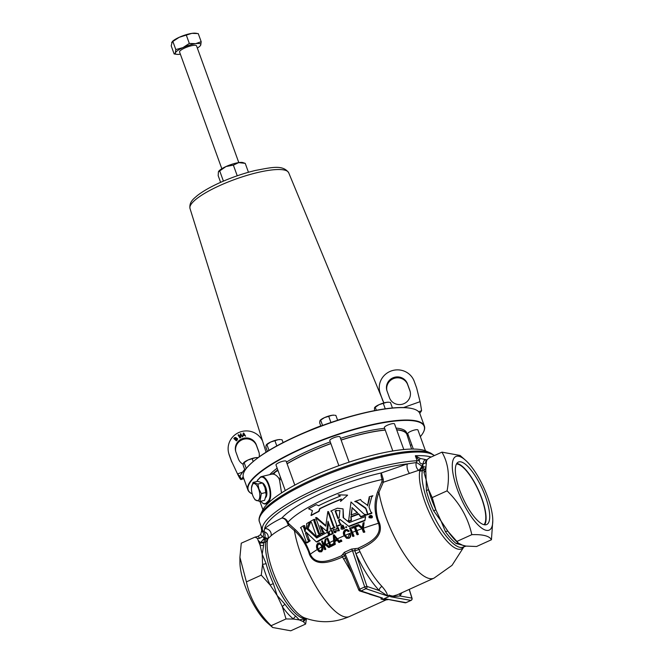 <?xml version="1.0" encoding="UTF-8"?>
<svg xmlns="http://www.w3.org/2000/svg" width="664" height="664" viewBox="0 0 664 664"><rect width="100%" height="100%" fill="white"/><g stroke="black" fill="none" stroke-linecap="round" stroke-linejoin="round"><path stroke-width="1" d="M346.019 527.432L346.774 527.125L346.019 527.432M346.317 526.851L345.546 527.166L346.774 527.125M369.068 516.326L369.018 517.663L372.147 517.704L372.321 517.19L369.118 517.181L369.068 516.326L372.313 516.169L372.321 517.19M243.165 464.327A10.832 10.524 165.6 0 1 238.326 458.724L235.936 452.126A10.832 10.524 165.6 0 1 243.032 438.431A10.832 10.524 165.6 0 1 256.329 444.863L258.719 451.462A10.832 10.524 165.6 0 1 259.151 456.857M235.762 451.611A10.832 10.524 165.6 0 1 256.553 445.735L258.943 452.342A10.832 10.524 165.6 0 1 259.109 452.848M389.444 397.678A10.832 10.524 -14.4 0 0 403.231 403.944A10.832 10.524 -14.4 0 0 409.846 390.415L407.455 383.817A10.832 10.524 -14.4 0 0 394.15 377.384A10.832 10.524 -14.4 0 0 387.062 391.079L389.444 397.678M272.638 627.488L267.384 622.865A40.404 12.608 -114.4 0 1 244.966 585.681A40.404 12.608 -114.4 0 1 239.92 562.342L239.911 557.303L246.402 581.888C250.054 598.538 258.296 613.138 271.144 625.696L272.638 627.488L290.766 630.8L305.639 624.052L306.461 618.541M260.886 525.805L262.305 531.598C263.932 533.308 264.048 534.993 262.662 536.67L259.549 538.371L257.507 538.446L255.059 537.101L241.273 543.177L239.911 557.303M351.629 572.725L342.516 557.005C332.73 561.288 315.533 568.235 309.49 554.54L308.428 551.261C304.66 542.322 299.987 535.458 294.418 530.652L288.417 525.299C280.681 528.976 274.896 532.478 271.045 535.806L267.982 538.67L267.542 539.948A3.61 3.137 11.1 0 1 265.899 541.658L263.94 542.679A3.61 3.129 10.6 0 1 260.346 542.505L258.122 540.322L260.031 545.036A3.61 2.971 -175.9 0 0 263.633 545.119L262.197 554.208L262.562 564.192L261.276 575.14L270.115 585.034L273.327 583.581L277.137 595.467L285.105 604.423A45.119 14.077 65.6 0 0 295.878 616.3L299.315 619.919L305.216 618.732M457.313 489.343A40.404 12.608 65.6 0 0 479.699 526.502A40.404 12.608 65.6 0 0 492.788 520.601A40.404 12.608 65.6 0 0 487.741 497.253A40.404 12.608 65.6 0 0 465.331 460.077A40.404 12.608 65.6 0 0 457.313 489.343M432.198 497.593L435.858 509.836A46.92 14.641 65.6 0 1 431.559 499.278A46.92 14.641 65.6 0 1 428.313 488.994A3.61 1.618 -14.9 0 1 426.412 490.787L426.147 479.823L428.313 488.994L432.198 497.593L447.071 490.845C459.878 503.337 468.128 517.945 471.814 534.661C482.952 534.288 489.492 535.989 491.435 539.757L492.788 520.601M425.865 468.386A3.61 3.129 10.6 0 1 424.279 469.938L422.819 466.319L422.951 464.153L421.839 466.219A5.412 0.855 36.8 0 0 416.32 462.551L417.133 460.741L415.324 455.736L420.063 458.392A4.515 0.539 119.7 0 1 419.241 460.401L415.324 455.736A93.84 21.821 -19.9 0 1 431.152 457.039M260.944 525.938L261.707 530.561A4.515 1.992 -178.1 0 0 262.305 531.598A5.412 1.262 160.1 0 0 262.712 530.843L263.948 531.681L264.629 528.71C268.513 525.332 274.257 521.779 281.835 518.061A78.31 18.21 -19.9 0 1 322.106 493.037A78.31 18.21 -19.9 0 1 381.294 472.942L383.236 479.142L383.327 482.238L418.685 470.303A5.412 2.067 -63.3 0 0 421.839 466.219L422.395 466.51L420.246 470.427A3.61 2.731 30 0 0 422.453 470.486L422.395 466.51L425.939 467.116A3.61 3.345 143.5 0 1 424.238 469.68L422.379 470.668A3.61 3.137 11.1 0 1 419.789 470.876L418.685 470.303A5.412 3.627 73.7 0 1 416.726 467.805A5.412 3.627 73.7 0 1 416.32 462.551L407.596 463.854A92.097 21.414 160.1 0 0 316.753 491.252A92.097 21.414 160.1 0 0 264.629 528.71A5.412 4.615 -131.3 0 1 269.65 530.602A5.412 4.615 -131.3 0 1 271.045 535.806M430.728 453.097L425.89 451.005A89.366 20.783 160.1 0 0 312.329 476.461A89.366 20.783 160.1 0 0 262.703 510.076L260.329 514.783A93.309 21.696 -19.9 0 1 312.155 479.682A93.309 21.696 -19.9 0 1 430.728 453.097L434.405 455.562M381.908 481.69A1.801 0.905 29.5 0 0 383.327 482.238L378.945 492.298C375.608 501.112 375.318 510.234 378.065 519.663L379.401 522.817C384.489 536.96 368.844 544.903 358.967 549.543L359.954 551.626C366.843 566.599 374.189 578.203 381.991 586.453C385.419 590.371 387.27 593.516 387.535 595.874L379.327 590.586C371.06 581.863 363.258 569.579 355.929 553.751L354.825 550.871L352.468 550.663A1.801 0.556 64 0 0 351.48 549.095L357.971 548.29C367.3 543.774 383.111 536.869 378.488 523.265C374.206 512.674 373.898 502.258 377.567 492.016L381.908 481.69L382.107 479.516A73.09 16.998 160.1 0 0 325.866 498.498A73.09 16.998 160.1 0 0 287.927 522.244L288.964 523.863A1.801 1.477 -51.9 0 1 288.417 525.299L287.23 522.701L287.927 522.244C286.599 519.331 284.574 517.937 281.835 518.061C284.175 518.202 285.968 519.746 287.23 522.701M288.964 523.863L295.082 529.44A1.801 1.245 135.3 0 1 294.418 530.652A61.354 19.14 65.6 0 0 300.983 554.639A61.354 19.14 65.6 0 0 349.447 616.524L386.124 599.874L385.85 598.961L405.073 602.763A1.801 1.677 -79.7 0 0 406.019 602.638L410.933 600.414L390.648 596.778L392.391 595.973A61.354 19.14 -114.4 0 1 389.17 595.135L387.535 595.874M390.847 595.699L382.522 599.476L384.066 599.758L385.693 599.011M384.066 599.758A61.354 19.14 -114.4 0 1 380.846 598.92L382.481 599.459L390.805 595.683M387.378 595.932L365.93 588.711L361.017 590.935A1.801 1.643 108.4 0 1 359.871 591.01L382.58 598.106L380.846 598.92M382.472 598.173L369.259 594.131M242.634 472.096L237.662 473.864C238.832 475.656 239.613 476.32 240.019 475.864L243.613 470.685A10.832 2.515 -19.9 0 1 246.244 468.543M424.371 426.047L419.889 413.664A93.84 21.821 160.1 0 0 411.356 408.426A93.84 21.821 160.1 0 0 296.31 436.414A93.84 21.821 160.1 0 0 246.618 468.062A93.84 21.821 160.1 0 0 243.414 477.549L247.896 489.932A93.84 21.821 -19.9 0 1 300.792 448.798A93.84 21.821 -19.9 0 1 424.371 426.047A93.84 21.821 -19.9 0 1 423.591 431.882A93.84 21.821 -19.9 0 1 423.499 432.056M420.345 436.646A93.549 21.754 160.1 0 0 423.416 432.222A93.549 21.754 160.1 0 0 390.274 421.648A93.549 21.754 160.1 0 0 300.999 449.088A93.549 21.754 160.1 0 0 252.212 493.891A93.84 21.821 -19.9 0 1 247.896 489.932M425.475 450.831L417.938 429.998A5.412 1.262 160.1 0 0 410.808 431.318A5.412 1.262 160.1 0 0 407.754 433.692L413.323 449.055M294.808 485.11L286.176 461.264A5.412 1.262 160.1 0 0 279.046 462.576A5.412 1.262 160.1 0 0 275.992 464.949L285.271 490.571M349.106 462.144L339.951 436.862A5.412 1.262 160.1 0 0 332.822 438.174A5.412 1.262 160.1 0 0 329.776 440.547L338.872 465.688M403.803 449.52L394.532 423.914A5.412 1.262 160.1 0 0 387.402 425.226A5.412 1.262 160.1 0 0 384.348 427.599L392.814 450.972M280.731 478.03L278.921 478.429C277.079 475.756 275.095 474.312 272.954 474.096L271.75 474.154L273.726 473.034A74.883 17.413 -19.9 0 1 277.768 469.838M287.064 463.704A74.883 17.413 -19.9 0 1 308.445 452.632A74.883 17.413 -19.9 0 1 330.855 443.527M330.257 441.892A74.883 17.413 160.1 0 0 307.855 450.997A74.883 17.413 160.1 0 0 286.466 462.069M277.17 468.203A74.883 17.413 160.1 0 0 269.717 474.635M390.764 596.712L397.279 594.819L433.966 578.17L452.018 565.354L463.97 546.721M367.516 505.877L369.267 496.763A74.874 17.413 160.1 0 1 372.869 495.717L371.666 497.087L369.01 507.03L370.661 511.587L371.931 512.882A74.874 17.413 160.1 0 0 367.283 514.368L367.541 513.704M372.869 495.717L371.749 496.83M371.931 512.882L371.74 513.388A73.09 16.998 160.1 0 0 367.2 514.832L367.466 512.6L365.814 508.043L356.817 501.768L354.725 501.503L356.85 502.191L365.706 508.516L367.474 513.953M366.412 514.65L366.345 515.115A73.09 16.998 160.1 0 0 360.751 517.015L358.767 514.177A73.09 16.998 160.1 0 0 351.098 517.007L351.43 520.46A73.09 16.998 160.1 0 0 348.268 521.696L347.828 521.348L348.758 519.754L350.99 501.976L364.071 514.16L366.412 514.65A74.874 17.413 160.1 0 0 360.685 516.6L360.66 516.185M365.623 516.617L364.876 520.725A73.09 16.998 160.1 0 0 349.073 526.602L339.985 519.372A74.874 17.413 160.1 0 0 338.408 520.053L339.52 523.132L340.757 524.352A74.874 17.413 160.1 0 0 336.391 526.27L336.515 524.452L332.091 512.243L330.871 511.023A74.874 17.413 160.1 0 1 337.345 508.209L343.056 508.873L343.13 517.621L349.339 522.568A74.874 17.413 160.1 0 1 365.623 516.617L364.868 520.285A74.874 17.413 160.1 0 0 348.675 526.311M340.366 519.68A73.09 16.998 160.1 0 0 338.972 520.277L340.084 523.356L341.304 524.585A73.09 16.998 160.1 0 0 337.046 526.461L336.391 526.27M343.056 508.873L343.578 517.895L348.185 521.647M341.047 529.034L342.226 528.992A74.874 17.413 160.1 0 1 344.01 528.237L343.645 527.233L344.151 527.482L344.516 528.486A73.09 16.998 160.1 0 0 342.782 529.225L341.047 529.034L341.13 525.954A74.874 17.413 160.1 0 1 342.906 525.191L343.28 526.22A74.874 17.413 160.1 0 0 342.002 526.768L341.96 527.78M342.906 525.191L343.786 526.469A73.09 16.998 160.1 0 0 342.541 527L342.914 528.013M340.549 501.444L347.604 495.186L340.549 501.444L341.346 499.037A73.09 16.998 160.1 0 0 327.825 504.756A73.09 16.998 160.1 0 0 319.633 508.649L318.67 511.288A73.09 16.998 160.1 0 0 310.984 515.405L312.445 510.633L308.594 508.798A73.09 16.998 -19.9 0 1 316.288 504.69L318.562 505.702A73.09 16.998 -19.9 0 1 326.754 501.81A73.09 16.998 -19.9 0 1 340.275 496.083L338.159 494.838L347.264 495.103M310.984 515.405L311.325 515.488A73.09 16.998 -19.9 0 1 319.01 511.38L319.965 508.74A73.09 16.998 -19.9 0 1 328.165 504.847A73.09 16.998 -19.9 0 1 341.263 499.295M337.611 527.49L338.25 527.689L339.346 530.719L335.569 531.067L335.992 532.254A73.09 16.998 160.1 0 0 335.054 532.686L334.316 532.545L333.212 529.507L337.038 529.117L336.606 527.946A74.874 17.413 160.1 0 1 337.611 527.49L338.715 530.528L334.847 530.909L335.278 532.096A74.874 17.413 160.1 0 0 334.316 532.545M348.16 531.582L349.289 531.109L347.397 529.59L348.949 531.017L348.16 531.582L346.832 530.519L345.736 530.619C344.243 531.64 343.894 533.026 344.666 534.786L346.774 537.3L348.036 537.193L349.281 534.329L350.218 534.188C350.559 535.956 349.953 537.276 348.409 538.139L346.6 538.33L343.827 535.142C342.881 532.818 343.404 530.984 345.421 529.64L347.056 529.499M346.99 537.342L345.006 534.869C344.226 533.126 344.583 531.731 346.077 530.71L346.741 530.561M352.609 536.296L353.173 536.437A72.509 16.857 -19.9 0 1 354.045 536.089L350.492 527.689L353.48 535.939A73.09 16.998 160.1 0 0 352.609 536.296L349.621 528.046A73.09 16.998 -19.9 0 1 350.492 527.689M351.945 528.22L351.596 527.257A73.09 16.998 -19.9 0 1 357.224 525.099L357.572 526.062A73.09 16.998 160.1 0 0 355.19 526.959L357.83 534.246A73.09 16.998 160.1 0 0 356.925 534.595L354.286 527.307A73.09 16.998 160.1 0 0 351.945 528.22L352.285 528.303A73.09 16.998 -19.9 0 1 354.36 527.498M356.925 534.595L357.489 534.744A72.509 16.857 -19.9 0 1 358.394 534.395L355.531 527.05A73.09 16.998 -19.9 0 1 357.913 526.154L357.224 525.099M362.627 527.739L358.601 524.593L362.295 527.656L363.059 522.991A73.09 16.998 -19.9 0 1 364.129 522.626L363.009 528.378L364.27 531.872A73.09 16.998 160.1 0 0 363.332 532.213L362.071 528.71L357.572 524.975A73.09 16.998 -19.9 0 1 358.601 524.593M363.332 532.213L363.905 532.362A72.509 16.857 -19.9 0 1 364.843 532.022L363.349 528.469L364.129 522.626M260.819 501.262A12.649 5.453 -103.3 0 0 262.247 502.714A12.649 5.453 -103.3 0 0 266.405 502.864L268.273 500.988A12.649 5.453 -103.3 0 0 268.505 485.168A12.649 5.453 -103.3 0 0 260.006 477.748L257.923 479.831L260.238 477.258A13.081 5.636 76.7 0 1 261.442 476.594A13.081 5.636 76.7 0 1 269.509 486.38A13.081 5.636 76.7 0 1 268.796 501.295L266.928 503.171A13.081 5.636 76.7 0 1 265.617 503.934A13.081 5.636 76.7 0 1 262.629 503.013A13.081 5.636 76.7 0 1 262.438 502.856M287.097 463.804A74.542 17.33 -19.9 0 1 330.879 443.61M341.122 440.091A74.542 17.33 -19.9 0 1 362.577 434.04A74.542 17.33 -19.9 0 1 385.253 430.098M396.69 429.89A74.542 17.33 -19.9 0 1 406.957 434.654L411.597 449.071M340.516 541.475L341.08 541.616A72.509 16.857 -19.9 0 1 341.587 541.384A72.509 16.857 -19.9 0 1 341.885 541.251L341.337 540.039L340.898 539.923L341.329 541.102A73.09 16.998 160.1 0 0 341.03 541.243A73.09 16.998 160.1 0 0 340.516 541.475L340.092 540.297A73.09 16.998 -19.9 0 1 340.599 540.064A73.09 16.998 -19.9 0 1 340.898 539.923M382.58 598.106L361.017 590.935A1.801 0.564 -114.4 0 1 359.78 589.175L364.702 586.943L352.468 550.663L345.197 553.959A1.801 0.573 67.2 0 0 344.284 552.365L351.48 549.095M346.6 538.33L348.982 538.288C350.476 537.417 351.007 536.08 350.575 534.279L350.218 534.188M238.799 162.589L196.544 45.866A9.022 2.1 160.1 0 0 195.863 45.393A9.022 2.1 160.1 0 0 185.978 47.484A9.022 2.1 160.1 0 0 179.57 52.008L221.826 168.731M265.691 497.527A7.794 3.361 -103.3 0 0 265.841 487.658A7.794 3.361 -103.3 0 0 262.529 482.944L257.889 484.048L253.042 482.413L251.482 488.073A8.748 3.768 -103.3 0 0 252.627 495.17A8.748 3.768 -103.3 0 0 253.748 497.651A8.748 3.768 -103.3 0 0 259.01 499.519A8.748 3.768 -103.3 0 0 258.669 489.102A8.748 3.768 -103.3 0 0 254.27 483.599A8.748 3.768 -103.3 0 0 251.482 488.073M197.341 48.065A13.537 3.146 160.1 0 0 200.088 45.965L200.752 44.994A13.537 3.146 160.1 0 0 199.773 43.625A13.537 3.146 160.1 0 0 195.648 43.666L189.323 43.434L182.965 47.609L175.802 49.568L175.371 52.871L174.134 53.967L176.915 54.357A13.537 3.146 160.1 0 0 180.376 54.207M196.793 33.366L195.465 33.2A13.537 3.146 160.1 0 0 191.921 33.358L198.245 33.59L201.184 41.691L195.648 43.666A13.537 3.146 160.1 0 0 182.965 47.609A13.537 3.146 160.1 0 0 175.371 52.871A13.537 3.146 160.1 0 0 176.915 54.357M266.148 494.846A8.748 3.768 -103.3 0 0 266.156 494.705A8.748 3.768 -103.3 0 0 265.011 487.6A8.748 3.768 -103.3 0 0 263.882 485.127A8.748 3.768 -103.3 0 0 263.774 484.944M253.042 482.413L257.69 481.309L262.529 482.944L264.961 487.542L266.139 494.962L264.587 500.365L259.939 501.469L261.334 493.576L258.902 488.978L257.889 484.048M174.134 53.967L171.204 45.857L172.3 41.583A13.537 3.146 160.1 0 1 179.23 37.292L191.921 33.358A13.537 3.146 160.1 0 0 179.23 37.292L172.864 41.467L175.802 49.568M253.748 497.651L255.101 499.834L259.939 501.469L262.911 509.678M459.612 489.941A34.287 10.699 65.6 0 0 486.695 524.527A34.287 10.699 65.6 0 0 485.442 496.655A34.287 10.699 65.6 0 0 458.359 462.078A34.287 10.699 65.6 0 0 459.612 489.941M484.637 524.801A34.287 10.699 65.6 0 0 481.815 498.299A34.287 10.699 65.6 0 0 456.799 463.439M456.483 463.962A33.69 10.508 -114.4 0 1 481.591 498.241A33.69 10.508 -114.4 0 1 484.039 524.693M171.636 42.554L172.864 41.467M265.982 492.472L261.334 493.576M186.385 35.333L189.323 43.434M200.088 45.965A13.537 3.146 160.1 0 0 200.752 44.994L201.184 41.691M336.457 539.268A73.09 16.998 160.1 0 0 334.697 540.106L334.341 535.956M319.774 550.863L318.031 548.713C317.243 546.829 317.467 545.318 318.712 544.181L319.741 543.982M371.533 516.202L371.973 517.148M371.649 517.712L371.724 517.488A74.874 17.413 160.1 0 1 371.923 517.422C370.097 518.385 369.308 517.879 369.541 515.895C371.168 514.957 371.998 515.397 372.039 517.198L371.159 516.634L371.5 515.895L370.454 515.588A74.874 17.413 160.1 0 0 369.558 515.87L369.939 517.804M370.437 517.065L371.242 517.115L371.566 517.978M370.603 516.484L371.093 516.044L370.603 516.484A74.874 17.413 160.1 0 0 370.263 516.592L370.08 516.086A74.874 17.413 160.1 0 1 370.437 515.978L370.296 516.459L370.769 515.878L371.002 516.326M351.289 515.347L352.152 507.935L357.564 513.031M336.357 510.4A74.874 17.413 160.1 0 0 335.104 510.94L337.86 518.543A74.874 17.413 160.1 0 1 339.121 517.995L339.926 510.583L336.889 510.633A73.09 16.998 160.1 0 0 335.669 511.164L338.275 518.36M336.889 510.633L339.868 510.591M334.216 537.599L334.382 540.338A73.09 16.998 -19.9 0 1 336.507 539.326L334 535.865L334.556 537.682M317.691 548.63L319.55 550.821L320.729 550.639C321.957 549.568 322.206 548.091 321.484 546.231L320.513 544.53L318.371 544.098C317.135 545.202 316.902 546.713 317.691 548.63L318.031 548.713M371.159 516.634L371.5 515.895M371.242 517.115L371.724 517.488M370.479 516.907A74.874 17.413 160.1 0 0 370.387 516.932L370.703 517.804A74.874 17.413 160.1 0 0 370.288 517.945L370.28 517.961M369.325 516.368L369.541 515.895L370.288 517.945M351.97 507.553L357.448 512.633A74.874 17.413 160.1 0 0 351.024 514.998L352.152 507.935M335.104 510.94L335.669 511.164M334.714 544.206A73.09 16.998 160.1 0 0 333.909 544.604L333.311 535.192A73.09 16.998 -19.9 0 1 334.075 534.827L339.512 541.932A73.09 16.998 160.1 0 0 338.681 542.322L337.113 540.164A73.09 16.998 160.1 0 0 334.473 541.426L334.714 544.206L335.27 544.356L334.839 541.525A73.023 16.982 -19.9 0 1 337.262 540.363M333.718 544.696A73.09 16.998 160.1 0 0 329.925 546.605L326.945 538.355A73.09 16.998 -19.9 0 1 327.692 537.973L330.323 545.26A73.09 16.998 -19.9 0 1 333.369 543.733L334.199 544.679M325.277 549.086A73.09 16.998 160.1 0 0 324.563 549.477L321.575 541.226A73.09 16.998 -19.9 0 1 322.289 540.836L323.775 544.945L325.244 539.243A73.09 16.998 -19.9 0 1 326.182 538.745L324.962 543.384L329.278 546.945A73.09 16.998 160.1 0 0 328.431 547.385L324.721 544.322L324.239 546.223L325.277 549.086L325.841 549.236L324.588 546.314L325.061 544.414M318.695 551.452L317.027 549.02C316.056 546.538 316.388 544.58 318.014 543.135L319.641 542.895L322.189 545.858L322.579 549.211L321.077 551.601L318.695 551.452M309.54 521.904L306.826 528.751L316.728 538.023A74.874 17.413 160.1 0 1 327.568 532.229L328.663 535.267A74.874 17.413 160.1 0 0 316.371 541.924L305.888 531.905L305.498 533.283L307.855 539.79L308.86 541.011A74.874 17.413 160.1 0 0 306.029 542.944L305.905 541.119L301.489 528.909L300.518 527.689A74.874 17.413 160.1 0 1 303.34 525.755L304.892 531.607L306.702 525.556L306.66 523.639A74.874 17.413 160.1 0 1 309.54 521.904L310.702 521.829L308.096 528.619L316.047 536.271M354.725 501.503A74.874 17.413 160.1 0 1 360.552 499.511L361.523 501.021L367.682 505.379L369.466 498.714L369.267 496.763M371.882 496.556L371.666 497.087M360.751 517.015L358.676 513.77A74.874 17.413 160.1 0 0 350.816 516.667L351.132 520.128A74.874 17.413 160.1 0 0 347.894 521.398M340.632 524.311L341.304 524.585M333.079 526.012L334.282 527.233A74.874 17.413 160.1 0 0 330.108 529.191L330.216 527.423L327.983 521.24L326.655 531.167L320.139 525.639L322.214 531.358L323.36 532.569A74.874 17.413 160.1 0 0 320.886 533.881L320.911 532.047L315.666 517.563L325.775 526.162L327.833 511.521L333.079 526.012L334.988 527.39A73.09 16.998 160.1 0 0 330.913 529.308L330.108 529.191M315.948 536.636L315.931 534.802L311.516 522.593L310.428 521.381A74.874 17.413 160.1 0 1 313.972 519.389L313.956 521.223L318.38 533.433L319.492 534.636A74.874 17.413 160.1 0 0 315.948 536.636L317.085 536.578A73.09 16.998 160.1 0 1 320.546 534.628L319.492 534.636M343.645 527.233A74.874 17.413 160.1 0 0 342.375 527.78M331.294 530.403A74.874 17.413 160.1 0 0 328.904 531.565L330 534.611A74.874 17.413 160.1 0 1 332.398 533.449L331.294 530.403L332.083 530.528L333.187 533.574L332.398 533.449M365.93 588.711A1.801 1.643 -71.4 0 0 366.943 586.412L364.702 586.943A1.801 0.564 -114.4 0 0 365.93 588.711M401.795 592.769L400.176 596.006L411.896 598.106A1.801 1.677 100.1 0 1 410.933 600.414A1.801 0.564 -114.4 0 0 411.058 600.397A1.801 1.801 0 0 0 412.037 598.214A1.801 0.457 162.7 0 0 411.896 598.106L409.19 589.408M341.329 541.102L341.885 541.251M364.27 531.872L364.843 532.022M357.971 548.29A1.801 0.564 64.2 0 1 358.967 549.543L354.825 550.871A1.801 1.428 111 0 1 355.788 548.655M319.533 551.867L321.666 551.759L323.028 549.327L322.53 545.949L319.641 542.895M321.077 551.601L321.666 551.759M322.579 549.211L323.028 549.327M324.563 549.477L325.136 549.626A72.509 16.857 -19.9 0 1 325.841 549.236M328.431 547.385L328.995 547.534A72.509 16.857 -19.9 0 1 329.842 547.086L325.302 543.476L326.182 538.745M329.278 546.945L329.842 547.086M329.925 546.605L330.489 546.754A72.509 16.857 -19.9 0 1 334.274 544.845M333.868 543.941L333.369 543.733M333.909 544.604L334.465 544.746A72.509 16.857 -19.9 0 1 335.27 544.356M338.681 542.322L339.238 542.463A72.509 16.857 -19.9 0 1 340.068 542.081L334.075 534.827M339.512 541.932L340.068 542.081M348.409 538.139L348.982 538.288M353.48 535.939L354.045 536.089M357.83 534.246L358.394 534.395M344.533 555.544L358.776 589.989L359.78 589.175L345.197 553.959L344.533 555.544L342.516 557.005A1.801 0.556 66.9 0 0 341.578 555.726L344.284 552.365M344.417 555.303A1.801 1.61 -40.2 0 0 344.284 555.112L344.284 555.112A1.801 1.61 -40.2 0 0 342.508 554.681M280.64 477.781L278.921 478.429L279.536 479.997A3.61 1.262 -29.3 0 0 281.179 479.267M281.528 492.929L279.536 479.997M257.923 479.831A12.649 5.453 -103.3 0 0 257.117 481.076A12.649 5.453 -103.3 0 0 256.943 481.483M260.238 477.258L260.006 477.748M257.225 480.869A13.081 5.636 76.7 0 1 257.325 480.636A13.081 5.636 76.7 0 1 258.163 479.35M248.452 172.267L245.24 163.377L243.049 162.622A13.546 3.146 160.1 0 0 238.708 162.605A13.546 3.146 160.1 0 0 226.009 166.54A13.546 3.146 160.1 0 0 218.581 171.478A13.546 3.146 160.1 0 0 218.564 171.503M330.788 545.376L327.692 537.973M323.899 544.447L322.289 540.836M318.903 505.785L316.288 504.69M308.743 522.933L309.93 522.842M306.826 528.751L308.096 528.619M303.448 527.623L304.776 527.448L305.506 529.465M303.34 525.755L304.651 525.589L304.776 527.448M306.029 542.944L307.407 542.729A73.09 16.998 160.1 0 1 310.171 540.845L308.86 541.011M305.498 533.283L306.818 533.109L309.175 539.616L310.171 540.845M316.371 541.924L317.541 541.841A73.09 16.998 160.1 0 1 329.543 535.35L328.663 535.267M327.568 532.229L328.439 532.304L329.543 535.35M316.404 536.612L317.467 537.599M365.814 508.043L365.706 508.516M369.466 498.714L369.209 499.237M359.888 514.899L359.963 515.314M343.13 517.621L343.578 517.895M338.408 520.053L338.972 520.277M364.868 520.285L364.876 520.725M334.282 527.233L334.988 527.39M327.833 511.521L328.547 511.678L333.793 526.17M315.666 517.563L316.678 517.571L325.858 525.564M320.886 533.881L321.907 533.889A73.09 16.998 160.1 0 1 324.322 532.603L323.36 532.569M321.542 526.842L323.194 531.391L324.322 532.603M326.655 531.167L327.543 531.241L328.572 522.867M313.972 519.389L315.026 519.372L315.026 521.198L319.442 533.408L320.546 534.628M343.28 526.22L343.786 526.469M344.01 528.237L344.516 528.486M333.187 533.574A73.09 16.998 160.1 0 0 330.846 534.703L330 534.611M335.992 532.254L335.278 532.096M335.569 531.067L334.847 530.909M339.346 530.719L338.715 530.528M399.927 593.616A3.61 3.345 34.7 0 0 400.176 596.006L390.648 596.778M295.082 529.44C301.456 535.176 306.519 543.434 310.262 554.224C316.33 567.18 332.332 559.627 341.578 555.726M277.934 470.303A73.579 17.115 160.1 0 0 277.378 470.734L278.274 471.249M273.726 473.034L275.037 472.27A3.61 3.029 -83.9 0 1 272.954 474.096M275.037 472.27L277.378 470.734M245.24 163.377L238.708 162.605L233.371 165.12L226.009 166.54L218.414 171.81L218.182 175.653L220.606 182.351M381.991 586.453A3.61 2.664 -44.1 0 0 379.327 590.586L366.943 586.412L355.929 553.751L359.954 551.626M379.401 522.817L378.488 523.265A73.09 16.998 160.1 0 0 363.399 528.204M433.966 578.17A61.354 19.14 65.6 0 1 385.51 516.285A61.354 19.14 65.6 0 1 378.945 492.298A1.801 0.73 17.5 0 1 377.567 492.016M409.273 473.1A5.412 2.108 75.1 0 1 407.223 468.186A5.412 2.108 75.1 0 1 407.596 463.854L381.294 472.942C380.812 474.279 381.086 476.47 382.107 479.516L383.236 479.142M345.612 558.192L343.554 559.071M309.49 554.54L310.262 554.224A73.09 16.998 160.1 0 1 317.243 549.551M341.097 440.016A74.883 17.413 -19.9 0 1 385.211 429.99M396.632 429.724A74.883 17.413 -19.9 0 1 407.239 434.397A74.883 17.413 -19.9 0 1 407.472 436.24M223.411 181.123L219.842 171.262M237.239 175.794L233.371 165.12M407.239 434.397L406.642 432.762A74.883 17.413 160.1 0 0 396.043 428.089M384.622 428.355A74.883 17.413 160.1 0 0 340.499 438.381M410.452 445.502A93.549 21.754 160.1 0 0 411.688 444.556M244.717 469.581L243.124 465.182L243.381 463.206L247.938 460.044L255.54 457.687L257.665 457.596A8.117 1.884 160.1 0 0 255.54 457.687A8.117 1.884 160.1 0 0 247.938 460.044A8.117 1.884 160.1 0 0 243.779 462.625A8.117 1.884 160.1 0 0 243.68 462.733M267.401 451.371L265.882 447.162L266.139 445.187L270.688 442.033L278.299 439.668L280.424 439.576A8.117 1.884 160.1 0 0 278.299 439.668A8.117 1.884 160.1 0 0 270.688 442.033A8.117 1.884 160.1 0 0 266.538 444.606A8.117 1.884 160.1 0 0 266.438 444.714M320.853 426.08L319.658 422.769L319.915 420.785L320.654 420.138L324.464 417.631L332.075 415.274L334.199 415.183A8.117 1.884 160.1 0 0 332.075 415.274A8.117 1.884 160.1 0 0 324.464 417.631A8.117 1.884 160.1 0 0 320.314 420.204A8.117 1.884 160.1 0 0 320.214 420.32M374.521 410.618L374.488 407.837L379.044 404.683L386.647 402.326L388.78 402.235A8.117 1.884 160.1 0 0 386.647 402.326A8.117 1.884 160.1 0 0 379.044 404.683A8.117 1.884 160.1 0 0 374.886 407.256A8.117 1.884 160.1 0 0 374.786 407.372M243.489 434.107L243.306 435.169L244.385 434.986L243.555 433.426L243.489 434.107M234.409 438.481L235.18 439.211L235.795 437.842L234.409 438.481L235.18 439.211M235.189 439.228L235.795 437.842M235.488 439.493L236.367 440.323L237.015 438.804L235.488 439.493L236.367 440.332L237.015 438.821M243.381 463.206L244.12 462.551L246.278 468.494M281.221 439.676L282.092 439.809L283.088 442.564M266.139 445.187L266.878 444.531L268.995 450.391M334.996 415.282L335.868 415.415L337.627 420.271M319.915 420.785L320.654 420.138L322.579 425.45M389.569 402.334L390.449 402.467L392.449 408.011M374.488 407.837L375.226 407.19L376.347 410.277M243.314 435.186L244.385 434.986M235.927 438.423L235.803 437.858L235.927 438.423M253.183 461.505L252.229 458.874M403.405 407.613L420.063 401.678L416.643 387.992L420.287 402.558L421.598 410.701L419.764 413.348M276.805 445.901L274.979 440.854M330.938 422.487L328.755 416.461M385.261 408.833L383.336 403.504M239.828 476.03L241.298 479.4L243.182 476.686M242.634 436.729L243.729 433.036L245.597 436.223L244.576 435.335L243.248 435.559L242.626 436.729L243.273 433.102L245.605 436.223M237.322 438.506L237.637 439.029L237.322 438.497L237.222 440.041L236.367 440.904L233.811 438.497L234.658 437.659L236.052 437.526L236.284 438.356L237.322 438.497L236.284 438.356M238.658 435.302L239.92 437.983L238.061 434.995L238.642 434.737L240.75 437.061L240.335 433.957L240.858 433.725L242.343 436.87L240.725 434.397L240.766 437.593L238.65 435.293L239.92 437.983M237.886 474.743L231.52 461.148L237.886 474.743C239.82 478.628 240.957 480.18 241.298 479.4L243.763 478.52M243.837 478.711L241.298 479.4M420.063 401.678L420.154 402.093M416.643 387.992L414.253 381.393A18.044 17.546 -14.4 0 0 392.084 370.678A18.044 17.546 -14.4 0 0 379.775 391.926L379.999 392.797A18.044 17.546 -14.4 0 0 380.48 394.374L383.825 402.94M379.775 391.926A18.044 17.546 -14.4 0 0 380.256 393.495L382.871 400.973M410.236 391.801A10.832 10.524 -14.4 0 0 410.07 391.287L407.679 384.688A10.832 10.524 -14.4 0 0 386.888 390.565M382.647 400.101L383.999 402.899M233.811 438.497L234.649 437.651L236.052 437.51L236.276 438.34L236.052 437.526M240.75 437.061L240.327 433.949L240.849 433.708L242.343 436.87M238.642 434.737L240.75 437.045M238.061 434.995L238.642 434.721M231.52 461.148L229.13 454.541A18.044 17.546 165.6 0 1 228.648 452.972A18.044 17.546 165.6 0 1 240.277 431.949A18.044 17.546 165.6 0 1 262.595 441.145M231.744 462.019L229.362 455.421A18.044 17.546 165.6 0 1 228.873 453.844L228.648 452.972M263.948 531.681A5.412 5.279 -142.6 0 1 267.982 538.67L264.928 537.408A5.412 2.092 96.7 0 0 263.948 531.681M285.105 604.423A3.61 1.809 144.7 0 0 282.358 606.713L286.018 618.948L293.563 619.064A46.92 14.641 -114.4 0 1 282.358 606.713L277.137 595.467L270.115 585.034A46.92 14.641 -114.4 0 1 265.808 574.476A46.92 14.641 -114.4 0 1 262.562 564.192A3.61 1.618 165.1 0 0 266.073 563.537L262.197 554.208L260.031 545.036A46.92 14.641 -114.4 0 1 260.346 542.505L261.292 541.816A3.61 2.523 34.7 0 0 264.106 542.33L264.28 538.238L264.704 538.048L265.891 541.517A3.61 3.337 158.8 0 0 267.443 539.757L267.542 539.948A46.073 14.376 65.6 0 0 272.879 571.496A46.073 14.376 65.6 0 0 304.411 617.794C319.591 623.396 334.598 622.973 349.447 616.524M260.911 534.437C260.329 534.479 260.919 535.226 262.662 536.67L264.928 537.408L264.704 538.048L267.443 539.757M420.246 470.427L419.789 470.876A46.073 14.376 -114.4 0 0 425.126 502.424A46.073 14.376 -114.4 0 0 463.771 546.812M262.703 530.81L262.712 530.826A93.84 21.821 -19.9 0 1 262.604 530.561A93.84 21.821 -19.9 0 1 315.5 489.426A93.84 21.821 -19.9 0 1 417.133 460.741A5.412 1.262 -19.9 0 0 419.241 460.401C419.357 462.8 420.611 463.978 423.001 463.929L422.951 464.153M458.907 543.584A3.61 2.963 -52.7 0 0 456.218 543.559A45.119 14.077 -114.4 0 1 445.444 531.673L441.079 521.082L433.667 510.832A45.119 14.077 -114.4 0 1 429.533 500.681A45.119 14.077 -114.4 0 1 426.412 490.787M433.667 510.832L435.858 509.836L441.079 521.082L448.1 531.515A3.61 1.809 -35.3 0 0 445.444 531.673M465.555 545.982L456.218 543.559M465.331 460.077L460.069 455.454L441.942 452.142L429.442 457.811L427.085 459.637L426.371 461.837L425.782 469.838L426.147 479.823L423.972 472.378A45.119 14.077 -114.4 0 1 424.279 469.938M425.765 470.07A3.61 2.971 4.1 0 1 423.972 472.378M425.226 459.895C424.213 460.127 423.466 461.472 423.001 463.929L425.641 463.015A4.515 3.519 -127.2 0 1 426.794 459.861L420.063 458.392M458.434 543.193L457.587 542.455A46.92 14.641 65.6 0 1 448.1 531.515L458.434 543.193L463.264 545.542L466.103 546.09L476.561 546.505L491.435 539.757M426.371 461.837L425.641 463.015M426.363 463.339L426.288 464.028M456.94 541.409L471.814 534.661M441.942 452.142C448.225 462.933 449.935 475.839 447.071 490.845M262.836 536.794L264.28 538.238L261.292 541.816M261.707 530.561L260.686 534.487L257.889 536.421A4.515 1.195 73.9 0 1 259.549 538.371M305.78 618.491A46.92 14.641 -114.4 0 1 303.265 621.587L299.315 619.919L293.563 619.064A3.61 2.963 127.3 0 1 295.878 616.3M305.639 624.052L303.265 621.587A3.61 3.428 59.9 0 1 304.884 618.906M304.925 618.873L306.021 618.383M258.122 540.322L257.507 538.446M261.276 575.14L246.402 581.888M286.018 618.948L271.144 625.696M258.943 452.342L258.719 451.462M434.231 455.637A93.84 21.821 160.1 0 0 312.379 480.794A93.84 21.821 160.1 0 0 259.483 521.929L262.736 530.893M190.004 208.496C188.991 201.715 194.087 198.503 197.108 195.747C202.545 191.464 210.023 187.157 219.552 182.824C231.404 177.495 243.364 173.37 255.416 170.449C271.46 167.469 282.847 164.415 288.699 172.764A52.489 12.209 160.1 0 0 219.626 185.613A52.489 12.209 160.1 0 0 190.004 208.496L266.056 452.217M306.146 431.89A64.325 14.957 -19.9 0 1 320.787 425.881M337.594 420.171A64.325 14.957 -19.9 0 1 342.466 418.743M244.07 471.963L243.613 470.685M344.101 535.806A73.09 16.998 160.1 0 0 340.026 537.616A73.09 16.998 160.1 0 0 337.395 538.819M351.331 532.777A73.09 16.998 160.1 0 0 345.189 535.333M355.655 531.076A73.09 16.998 160.1 0 0 352.476 532.321M362.038 528.685A73.09 16.998 160.1 0 0 356.825 530.627M266.405 502.864L268.605 502.772M321.691 546.904A73.09 16.998 160.1 0 0 318.147 549.004M270.779 500.822L268.273 500.988M411.165 600.281A1.801 0.564 -114.4 0 1 411.058 600.397L406.144 602.63A1.801 0.564 -114.4 0 1 406.019 602.638L385.85 598.961M406.235 602.538A1.801 0.564 -114.4 0 1 406.144 602.63A1.801 1.801 0 0 1 405.073 602.763M325.368 544.862A73.09 16.998 160.1 0 0 324.879 545.127M307.855 539.79L309.175 539.616M356.817 501.768L356.85 502.191M367.466 512.6L367.358 513.073M339.52 523.132L340.084 523.356M322.214 531.358L323.194 531.391M318.38 533.433L319.442 533.408M313.956 521.223L315.026 521.198M342.002 526.768L342.541 527M342.226 528.992L342.782 529.225M333.652 540.612A73.09 16.998 160.1 0 0 329.676 542.596M328.663 543.119A73.09 16.998 160.1 0 0 326.348 544.339M323.302 545.999A73.09 16.998 160.1 0 0 322.671 546.356M421.598 410.701L418.677 411.738M380.256 393.495L380.48 394.374M229.362 455.421L229.13 454.541M422.379 470.668A45.119 14.077 65.6 0 0 435.866 520.078A45.119 14.077 65.6 0 0 463.231 547.061L466.103 546.09M305.888 618.342A45.119 14.077 -114.4 0 1 278.722 589.815A45.119 14.077 -114.4 0 1 265.899 541.658M263.94 542.679A45.119 14.077 65.6 0 0 263.633 545.119M266.073 563.537A45.119 14.077 65.6 0 0 273.327 583.581M409.846 390.415L410.07 391.287M407.455 383.817L407.679 384.688M256.553 445.735L256.329 444.863M346.185 527.639L345.72 527.374M260.329 514.783C258.96 517.895 258.678 520.277 259.483 521.929M246.618 468.062C255.258 457.994 271.908 447.329 296.567 436.074C338.142 417.033 391.088 403.87 411.356 408.426M265.617 503.934L267.974 503.378M263.882 485.127L263.641 484.712M371.35 516.775L371.516 516.268M358.776 589.989A1.801 1.801 0 0 0 359.871 591.01M257.117 481.076L257.325 480.636M409.29 589.366L412.037 598.214M346.608 526.917L346.16 526.652M261.442 476.594L271.75 474.154M386.124 599.874L388.025 599.65M288.699 172.764L381.36 396.79M255.059 537.101L257.889 536.421"/></g></svg>
